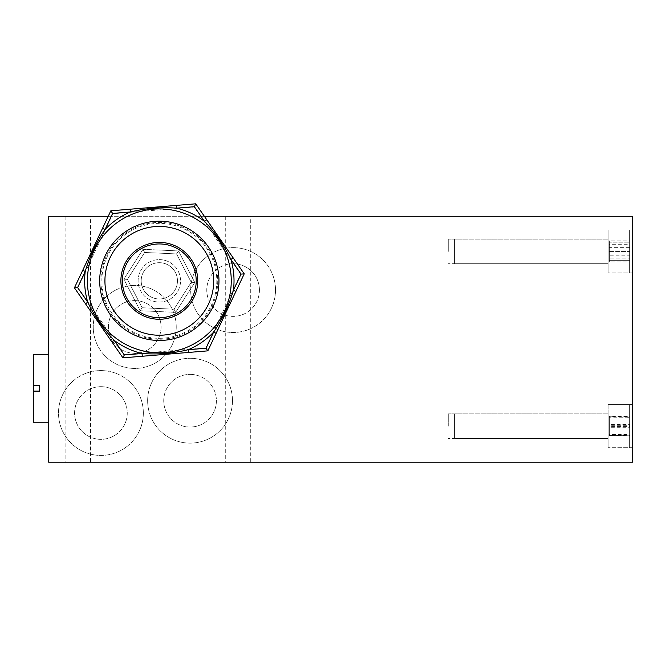 <?xml version="1.0" encoding="UTF-8"?>
<svg xmlns="http://www.w3.org/2000/svg" width="666" height="666" viewBox="0 0 666 666"><rect width="100%" height="100%" fill="white"/><g stroke="black" fill="none" stroke-linecap="round" stroke-linejoin="round"><path stroke-width="0.5" stroke-dasharray="3.33 2.5" d="M259.432 290.051A26.332 26.332 0 0 0 233.1 263.719A26.332 26.332 0 0 0 206.768 290.051A26.332 26.332 0 0 0 233.1 316.383A26.332 26.332 0 0 0 259.432 290.051M233.1 263.719A26.332 26.332 0 0 1 255.902 303.221A26.332 26.332 0 0 1 210.298 303.221A26.332 26.332 0 0 1 233.1 263.719M196.212 280.836A36.888 36.888 0 0 1 140.884 312.779A36.888 36.888 0 0 1 140.884 248.884A36.888 36.888 0 0 1 196.212 280.836M177.464 280.836A18.132 18.132 0 0 1 150.258 296.536A18.132 18.132 0 0 1 150.258 265.126A18.132 18.132 0 0 1 177.464 280.836A18.132 18.132 0 0 1 150.258 296.536A18.132 18.132 0 0 1 150.258 265.126A18.132 18.132 0 0 1 177.464 280.836M197.752 280.836A38.42 38.42 0 0 1 140.118 314.111A38.42 38.42 0 0 1 140.118 247.552A38.42 38.42 0 0 1 197.752 280.836M448.268 426.157L448.268 413.861L448.268 426.157M448.268 251.423L448.268 239.127L448.268 251.423M213.736 280.836A54.404 54.404 0 0 1 132.126 327.947A54.404 54.404 0 0 1 132.126 233.716A54.404 54.404 0 0 1 213.736 280.836M100.924 386.68A26.332 26.332 0 0 1 123.726 426.173A26.332 26.332 0 0 1 78.122 426.173A26.332 26.332 0 0 1 100.924 386.68A26.332 26.332 0 0 0 74.592 413.003A26.332 26.332 0 0 0 100.924 439.335A26.332 26.332 0 0 0 127.256 413.003A26.332 26.332 0 0 0 100.924 386.68M190.068 374.384A26.332 26.332 0 0 1 212.87 413.877A26.332 26.332 0 0 1 167.266 413.877A26.332 26.332 0 0 1 190.068 374.384A26.332 26.332 0 0 0 163.736 400.716A26.332 26.332 0 0 0 190.068 427.039A26.332 26.332 0 0 0 216.4 400.716A26.332 26.332 0 0 0 190.068 374.384M134.74 300.607A26.332 26.332 0 0 1 157.542 340.101A26.332 26.332 0 0 1 111.938 340.101A26.332 26.332 0 0 1 134.74 300.607A26.332 26.332 0 0 0 108.408 326.939A26.332 26.332 0 0 0 134.74 353.271A26.332 26.332 0 0 0 161.064 326.939A26.332 26.332 0 0 0 134.74 300.607M608.108 426.157L608.108 447.677L608.108 426.157M608.108 251.423L608.108 229.903L608.108 251.423M217.732 280.836A58.4 58.4 0 0 1 130.128 331.41A58.4 58.4 0 0 1 130.128 230.253A58.4 58.4 0 0 1 217.732 280.836A58.4 58.4 0 0 1 130.128 331.41A58.4 58.4 0 0 1 130.128 230.253A58.4 58.4 0 0 1 217.732 280.836M33.3 422.227L33.3 391.491L39.444 391.491L33.3 391.108L33.3 385.731L33.3 391.108L33.3 385.731L39.444 385.731L39.444 391.108L39.444 385.339L33.3 385.339L33.3 354.603M632.7 426.157L632.7 447.677L632.7 426.157M632.7 251.423L632.7 229.903L632.7 251.423M48.668 388.42L48.668 354.603L48.668 388.42M108.233 216.284L204.354 216.284M90.476 216.284L65.884 216.284L90.476 216.284L90.476 462.187L65.884 462.187L90.476 462.187M250.316 216.284L225.724 216.284L250.316 216.284L250.316 462.187L225.724 462.187L250.316 462.187M143.34 413.003A42.416 42.416 0 0 0 79.712 376.273A42.416 42.416 0 0 0 79.712 449.741A42.416 42.416 0 0 0 143.34 413.003A42.416 42.416 0 0 0 79.712 376.273A42.416 42.416 0 0 0 79.712 449.741A42.416 42.416 0 0 0 143.34 413.003M232.484 400.716A42.416 42.416 0 0 0 168.856 363.977A42.416 42.416 0 0 0 168.856 437.445A42.416 42.416 0 0 0 232.484 400.716A42.416 42.416 0 0 0 168.856 363.977A42.416 42.416 0 0 0 168.856 437.445A42.416 42.416 0 0 0 232.484 400.716M176.232 326.939A41.5 41.5 0 0 0 113.986 291A41.5 41.5 0 0 0 113.986 362.878A41.5 41.5 0 0 0 176.232 326.939A41.5 41.5 0 0 0 113.986 291A41.5 41.5 0 0 0 113.986 362.878A41.5 41.5 0 0 0 176.232 326.939M632.7 216.284L632.7 462.187L48.668 462.187L48.668 216.284L632.7 216.284M275.516 290.051A42.416 42.416 0 0 0 211.888 253.313A42.416 42.416 0 0 0 211.888 326.79A42.416 42.416 0 0 0 275.516 290.051A42.416 42.416 0 0 0 211.888 253.313A42.416 42.416 0 0 0 211.888 326.79A42.416 42.416 0 0 0 275.516 290.051M608.108 229.903L608.108 272.935L608.108 229.903L629.628 229.903L629.628 272.935L629.628 229.903L629.628 272.935L629.628 229.903L608.108 229.903L608.108 272.935L608.108 229.903L632.7 229.903L608.108 229.903M608.108 263.719L608.108 239.127L608.108 263.719L608.108 239.127L608.108 263.719L448.268 263.719L608.108 263.719L454.42 263.719L454.42 239.127L454.42 263.719L454.42 239.127L454.42 263.719L608.108 263.719M629.628 251.423L629.628 242.199L629.628 251.423L609.373 251.423L609.373 242.199L629.628 242.199L609.373 242.199L609.373 251.423L629.628 251.423M609.373 260.639L629.628 260.639L609.373 260.639L609.373 251.423L609.373 260.639M629.628 255.195L629.628 240.909L629.628 261.929L629.628 255.195L609.373 255.195L609.373 244.68L629.628 244.68M609.373 244.68L609.373 240.909L629.628 240.909M609.373 240.909L609.373 247.644L629.628 247.644M609.373 247.644L609.373 258.158L629.628 258.158M609.373 258.158L609.373 261.929L629.628 261.929M609.373 261.929L609.373 255.195M608.108 404.653L608.108 447.677L608.108 404.637L608.108 447.677L608.108 404.637L629.628 404.637L629.628 447.677L629.628 404.637L629.628 447.677L629.628 404.637L608.108 404.637L632.7 404.637L608.108 404.637M608.108 438.444L608.108 413.861L608.108 438.453L608.108 413.861L608.108 438.453L448.268 438.453L608.108 438.453L454.42 438.453L454.42 413.861L454.42 438.453L454.42 413.861L454.42 438.453L608.108 438.453M629.628 435.581L629.628 416.733L629.628 435.581L609.373 435.581L629.628 435.164M609.373 435.164L609.373 425.74L629.628 425.74M609.373 425.74L609.373 416.733L629.628 416.733M609.373 416.733L629.628 417.149M609.373 417.149L609.373 426.573L629.628 426.573M609.373 426.573L609.373 435.581M629.628 436.047L629.628 416.267L629.628 436.047L609.373 436.047L609.373 434.515L629.628 434.515M609.373 434.515L609.373 424.617L629.628 424.617M609.373 424.617L609.373 416.267L629.628 416.267M609.373 416.267L609.373 417.798L629.628 417.798M609.373 417.798L609.373 427.697L629.628 427.697M609.373 427.697L609.373 436.047M178.471 250.94L194.78 282.459L178.471 250.94L143.015 249.309L123.868 279.204L140.185 310.722L175.641 312.354L194.78 282.459L175.641 312.354L140.185 310.722L123.868 279.204L143.015 249.309L178.471 250.94L176.557 253.929L191.242 282.301L174.009 309.199L142.099 307.734L127.414 279.362L144.647 252.464L176.557 253.929L144.647 252.464L127.414 279.362L142.099 307.734L174.009 309.199L191.242 282.301L176.557 253.929L178.471 250.94M164.519 260.264A21.212 21.212 0 0 1 174.542 295.612A21.212 21.212 0 0 1 138.919 286.621A21.212 21.212 0 0 1 164.519 260.264A21.212 21.212 0 0 1 174.542 295.612A21.212 21.212 0 0 1 138.919 286.621A21.212 21.212 0 0 1 164.519 260.264M163.769 263.245A18.132 18.132 0 0 1 172.336 293.465A18.132 18.132 0 0 1 141.883 285.781A18.132 18.132 0 0 1 163.769 263.245A18.132 18.132 0 0 1 172.336 293.465A18.132 18.132 0 0 1 141.883 285.781A18.132 18.132 0 0 1 163.769 263.245M175.641 312.354L174.009 309.199L175.641 312.354M140.185 310.722L142.099 307.734L140.185 310.722M123.868 279.204L127.414 279.362L123.868 279.204M194.78 282.459L191.242 282.301L194.78 282.459M143.015 249.309L144.647 252.464L143.015 249.309M244.222 273.834L195.721 203.813L110.822 210.806L74.434 287.829L122.935 357.85L207.834 350.857L244.222 273.834L240.684 274.126L205.811 347.943L124.45 354.645L77.964 287.537L112.845 213.719L194.206 207.018L240.684 274.126M126.598 233.583A57.484 57.484 0 0 0 134.773 332.8A57.484 57.484 0 0 0 216.617 276.115A57.484 57.484 0 0 0 126.598 233.583M114.602 311.813A54.404 54.404 0 0 1 128.347 236.105A54.404 54.404 0 0 1 204.054 249.85A54.404 54.404 0 0 1 190.309 325.557A54.404 54.404 0 0 1 114.602 311.813M128.347 236.105A54.404 54.404 0 0 0 136.089 330.028A54.404 54.404 0 0 0 213.553 276.365A54.404 54.404 0 0 0 128.347 236.105M200.283 339.96A71.928 71.928 0 0 0 218.456 239.877A71.928 71.928 0 0 0 118.373 221.703A71.928 71.928 0 0 0 100.2 321.786A71.928 71.928 0 0 0 200.283 339.96A71.928 71.928 0 0 0 218.456 239.877A71.928 71.928 0 0 0 118.373 221.703A71.928 71.928 0 0 0 100.2 321.786A71.928 71.928 0 0 0 200.283 339.96M112.845 213.719L110.822 210.806M77.964 287.537L74.434 287.829M124.45 354.645L122.935 357.85M194.206 207.018L195.721 203.813M205.811 347.943L207.834 350.857M608.108 413.861L448.268 413.861L608.108 413.861M608.108 239.127L448.268 239.127L608.108 239.127M632.7 447.677L608.108 447.677L632.7 447.677M632.7 272.935L608.108 272.935L632.7 272.935M65.884 216.284L65.884 462.187M225.724 216.284L225.724 462.187"/><path stroke-width="1" d="M196.212 280.836A36.888 36.888 0 0 1 140.884 312.779A36.888 36.888 0 0 1 140.884 248.884A36.888 36.888 0 0 1 196.212 280.836M197.752 280.836A38.42 38.42 0 0 1 140.118 314.111A38.42 38.42 0 0 1 140.118 247.552A38.42 38.42 0 0 1 197.752 280.836M213.736 280.836A54.404 54.404 0 0 1 132.126 327.947A54.404 54.404 0 0 1 132.126 233.716A54.404 54.404 0 0 1 213.736 280.836M48.668 354.603L33.3 354.603L33.3 385.339L39.444 385.339L33.3 385.731L33.3 391.108L39.444 391.108L33.3 391.491L33.3 422.227L48.668 422.227M108.233 216.284L48.668 216.284L48.668 462.187L632.7 462.187L632.7 216.284L204.354 216.284M207.834 350.857L122.935 357.85L74.434 287.829L110.822 210.806L195.721 203.813L244.222 273.834L207.834 350.857L206.01 348.235L188.262 349.692A74.692 74.692 0 0 0 213.628 332.126C222.444 319.189 229.046 305.211 233.433 290.201L235.93 291.383M200.283 339.96A71.928 71.928 0 0 1 87.646 286.738A71.928 71.928 0 0 1 190.06 215.801A71.928 71.928 0 0 1 200.283 339.96M193.282 329.853A59.632 59.632 0 0 1 99.9 285.731A59.632 59.632 0 0 1 184.807 226.915A59.632 59.632 0 0 1 193.282 329.853M233.175 257.884L230.902 259.457L241.042 274.101L233.433 290.201A74.692 74.692 0 0 0 230.902 259.457C224.101 245.354 215.301 232.65 204.495 221.345A74.692 74.692 0 0 0 176.598 208.158C160.989 206.993 145.588 208.267 130.394 211.971L130.17 209.216M102.531 228.355L105.028 229.537L112.637 213.428L130.394 211.971A74.692 74.692 0 0 0 105.028 229.537C96.212 242.474 89.61 256.452 85.223 271.462A74.692 74.692 0 0 0 87.754 302.206C94.555 316.308 103.355 329.012 114.161 340.318A74.692 74.692 0 0 0 142.049 353.504C157.667 354.67 173.068 353.396 188.262 349.692L188.486 352.456M206.01 348.235L213.628 332.126L216.125 333.308M241.042 274.101L244.222 273.834M122.935 357.85L124.301 354.961L142.049 353.504L142.283 356.26M176.373 205.403L176.598 208.158L194.355 206.701L204.495 221.345L206.768 219.763M111.888 341.899L114.161 340.318L124.301 354.961M194.355 206.701L195.721 203.813M74.434 287.829L77.614 287.562L87.754 302.206L85.481 303.779M82.726 270.279L85.223 271.462L77.614 287.562M112.637 213.428L110.822 210.806"/></g></svg>
